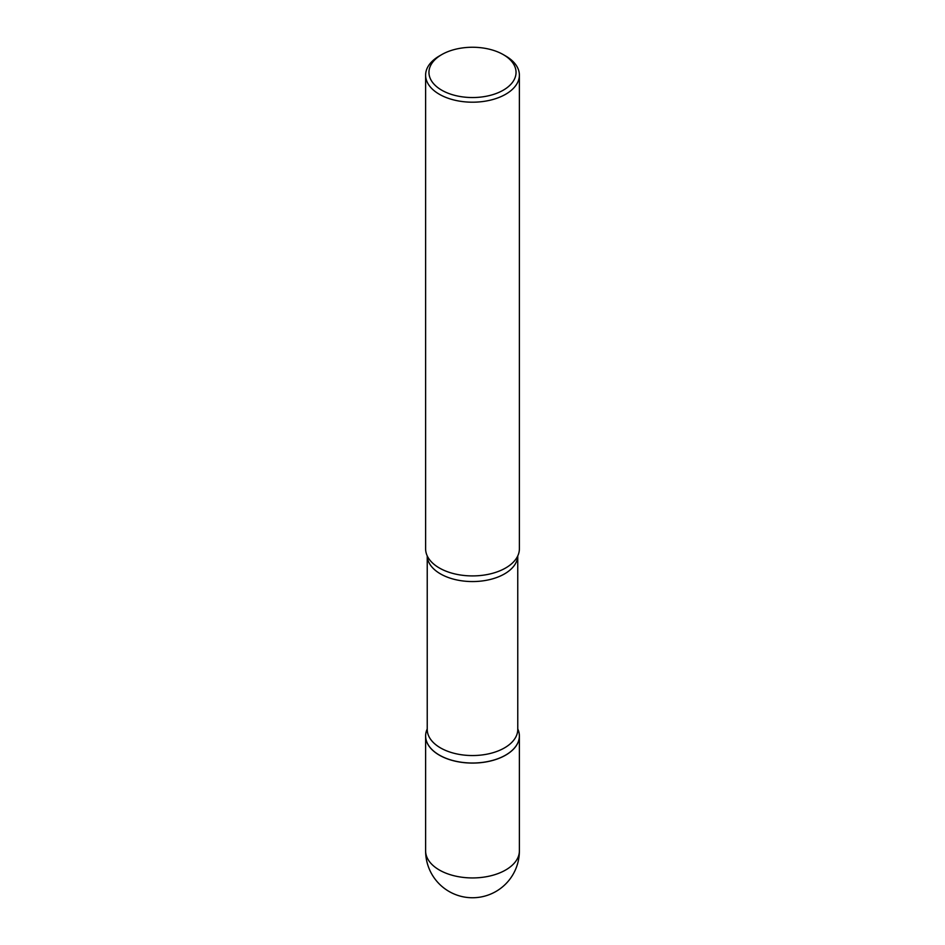 <?xml version="1.0" encoding="UTF-8"?>
<svg xmlns="http://www.w3.org/2000/svg" width="945" height="945" viewBox="0 0 945 945"><rect width="100%" height="100%" fill="white"/><g stroke="black" fill="none" stroke-linecap="round" stroke-linejoin="round"><path stroke-width="1.42" d="M439.342 755.149A46.884 27.074 0 0 0 490.443 761.02A46.884 27.074 0 0 0 519.384 736.001A46.884 27.074 0 0 0 517.765 728.938A46.86 27.062 180 0 1 505.634 755.09A46.801 27.027 180 0 1 505.599 755.114A46.801 27.027 180 0 1 439.401 755.114L439.366 755.09A46.86 27.062 180 0 1 427.234 728.949A46.884 27.074 0 0 0 425.616 736.001A46.884 27.074 0 0 0 439.342 755.149M505.599 755.114L505.634 755.09A46.86 27.062 180 0 1 439.366 755.09L439.401 755.114M505.658 55.979L503.295 54.621L505.658 55.979A46.884 27.074 180 0 1 519.384 75.116L519.384 548.832A46.884 27.074 180 0 1 517.269 556.877A46.884 27.074 180 0 1 439.342 567.98A46.884 27.074 180 0 1 427.731 556.877A46.884 27.074 180 0 1 425.616 548.832L425.616 75.116A46.884 27.074 180 0 1 439.342 55.979L441.705 54.621A43.553 25.149 180 0 1 503.295 54.621L503.295 54.621A43.553 25.149 180 0 1 503.295 90.177A43.553 25.149 180 0 1 441.705 90.177A43.553 25.149 180 0 1 441.705 54.621M519.384 75.116A46.884 27.074 180 0 1 490.443 100.135A46.884 27.074 180 0 1 439.342 94.264A46.884 27.074 180 0 1 425.616 75.116M519.384 850.866A46.884 46.884 0 0 1 495.948 891.466A46.884 46.884 0 0 1 425.616 850.866A46.884 27.074 0 0 0 439.342 870.002A46.884 27.074 0 0 0 505.658 870.002A46.884 27.074 0 0 0 519.384 850.866L519.384 736.001M440.488 747.897A45.265 26.129 180 0 1 427.234 729.422L427.234 555.896A45.265 26.129 180 0 0 440.488 573.898A45.265 26.129 180 0 0 489.427 579.663A45.265 26.129 180 0 0 517.754 555.92L517.765 729.422A45.265 26.129 180 0 1 489.817 753.555A45.265 26.129 180 0 1 440.488 747.897M425.616 850.866L425.616 736.001"/></g></svg>

